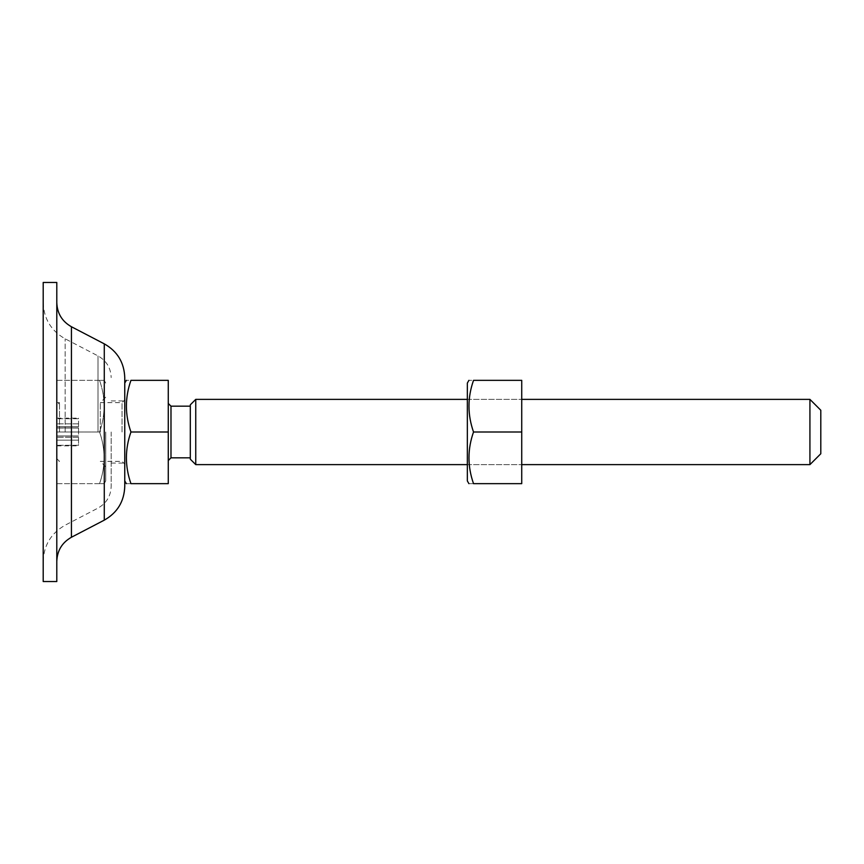 <?xml version="1.0" encoding="UTF-8"?>
<svg xmlns="http://www.w3.org/2000/svg" width="864" height="864" viewBox="0 0 864 864"><rect width="100%" height="100%" fill="white"/><g stroke="black" fill="none" stroke-linecap="round" stroke-linejoin="round"><path stroke-width="0.65" stroke-dasharray="4.32 3.24" d="M111.175 432L111.175 486.389L111.175 432M43.2 282.463L43.2 581.537M43.2 432L43.2 302.627L43.2 432M56.797 282.463L56.797 581.537M56.797 432L99.554 432C105.613 414.828 105.613 397.602 99.554 380.344C105.613 397.516 105.613 414.742 99.554 432C105.613 449.172 105.613 466.398 99.554 483.656C105.613 466.484 105.613 449.258 99.554 432L56.797 432L56.797 561.373L56.797 302.627M124.762 377.611L124.762 486.389M124.762 383.065L124.762 480.935M130.95 432C124.891 449.258 124.891 466.484 130.95 483.656C124.891 483.656 124.891 483.656 130.95 483.656L168.264 483.656L168.264 380.344L130.95 380.344C124.891 380.344 124.891 380.344 130.95 380.344C124.891 397.602 124.891 414.828 130.95 432L168.264 432M124.762 432L124.762 464.087L124.762 432M56.797 427.928L56.797 418.133L56.797 427.928L78.548 427.928L56.797 427.928M56.797 435.974L56.797 445.867L56.797 435.974L78.548 435.974L56.797 435.974M190.307 404.816L190.307 459.184M190.307 432L190.307 457.834L190.307 432M820.8 453.751L820.8 410.249M78.548 423.835L56.797 423.835L78.548 423.835L78.548 426.665L56.797 426.665L78.548 426.665L78.548 418.716L56.797 418.716L78.548 418.716L78.548 423.835M78.548 418.716L78.548 418.133L78.548 418.716M78.548 428.026L56.797 428.026L78.548 428.026L78.548 436.072L56.797 436.072L78.548 436.072L78.548 428.026M78.548 437.335L56.797 437.335L78.548 437.335L78.548 440.165L56.797 440.165L78.548 440.165L78.548 437.335M78.548 445.284L56.797 445.284L78.548 445.284L78.548 440.165L78.548 445.284M56.797 483.656L99.554 483.656C105.613 483.656 105.613 483.656 99.554 483.656C105.613 483.656 105.613 483.656 99.554 483.656L56.797 483.656M56.797 380.344L99.554 380.344C105.613 380.344 105.613 380.344 99.554 380.344C105.613 380.344 105.613 380.344 99.554 380.344L56.797 380.344M105.732 432L105.732 480.935L105.732 432M100.3 432L100.3 402.635L100.3 432M809.924 399.373L809.924 464.627M195.75 464.627L195.75 399.373M59.508 432L59.508 402.635L59.508 432M521.726 432L521.726 483.656L473.526 483.656C467.467 466.484 467.467 449.258 473.526 432L521.726 432L521.726 380.344L473.526 380.344C467.467 380.344 467.467 380.344 473.526 380.344C467.467 397.602 467.467 414.828 473.526 432M467.348 383.065L467.348 480.935M467.348 432L467.348 399.373L467.348 432M473.526 483.656C467.467 483.656 467.467 483.656 473.526 483.656M97.999 432L97.999 355.903L97.999 432M65.156 432L65.156 338.807L65.156 432M71.431 326.743L71.431 537.257M104.274 343.85L104.274 520.15M122.051 432L122.051 402.635L122.051 432M170.986 457.834L170.986 406.166M111.175 463.05L124.762 463.05M111.175 400.95L124.762 400.95M43.2 302.627C43.794 318.762 51.116 330.826 65.156 338.807L97.999 355.903C106.423 360.698 110.819 367.924 111.175 377.611M43.2 561.373C43.794 545.238 51.116 533.174 65.156 525.193L97.999 508.097C106.423 503.302 110.819 496.076 111.175 486.389M56.797 418.133L78.548 418.133M56.797 445.867L78.548 445.867M105.732 397.202L100.3 402.635L122.051 402.635L124.762 399.913M105.732 466.798L100.3 461.365L122.051 461.365L124.762 464.087M467.348 464.627L521.726 464.627L467.348 464.627M467.348 399.373L521.726 399.373L467.348 399.373M56.797 402.635L59.508 402.635L56.797 405.356M56.797 458.644L59.508 461.365L56.797 461.365M104.166 483.656L105.732 480.935M105.732 383.065L104.166 380.344"/><path stroke-width="1.3" d="M56.797 432L56.797 581.537L43.2 581.537L43.2 282.463L56.797 282.463L56.797 432L56.797 302.627C57.197 313.384 62.068 321.43 71.431 326.743L104.274 343.85C117.385 351.292 124.211 362.545 124.762 377.611L124.762 432L124.762 383.065L126.338 380.344M104.274 343.85L104.274 520.15C117.385 512.708 124.211 501.455 124.762 486.389L124.762 432L124.762 480.935L126.338 483.656M130.95 432L168.264 432L168.264 380.344L130.95 380.344C124.891 380.344 124.891 380.344 130.95 380.344C124.891 397.516 124.891 414.742 130.95 432C124.891 449.172 124.891 466.398 130.95 483.656L168.264 483.656L168.264 432M130.95 483.656C124.891 483.656 124.891 483.656 130.95 483.656M195.75 464.627L190.307 459.184L190.307 404.816L195.75 399.373L195.75 464.627L467.348 464.627M820.8 410.249L820.8 453.751L809.924 464.627L809.924 399.373L820.8 410.249M521.726 432L521.726 380.344L473.526 380.344C467.467 397.516 467.467 414.742 473.526 432L521.726 432L521.726 483.656L473.526 483.656C467.467 483.656 467.467 483.656 473.526 483.656C467.467 466.398 467.467 449.172 473.526 432M468.914 483.656L467.348 480.935L467.348 383.065L468.914 380.344M473.526 380.344C467.467 380.344 467.467 380.344 473.526 380.344M104.274 520.15L71.431 537.257L71.431 326.743M190.307 406.166L170.986 406.166L170.986 457.834L190.307 457.834M71.431 537.257C62.068 542.57 57.197 550.616 56.797 561.373M521.726 464.627L809.924 464.627M195.75 399.373L467.348 399.373M521.726 399.373L809.924 399.373M170.986 406.166L168.264 403.456M170.986 457.834L168.264 460.544"/></g></svg>
